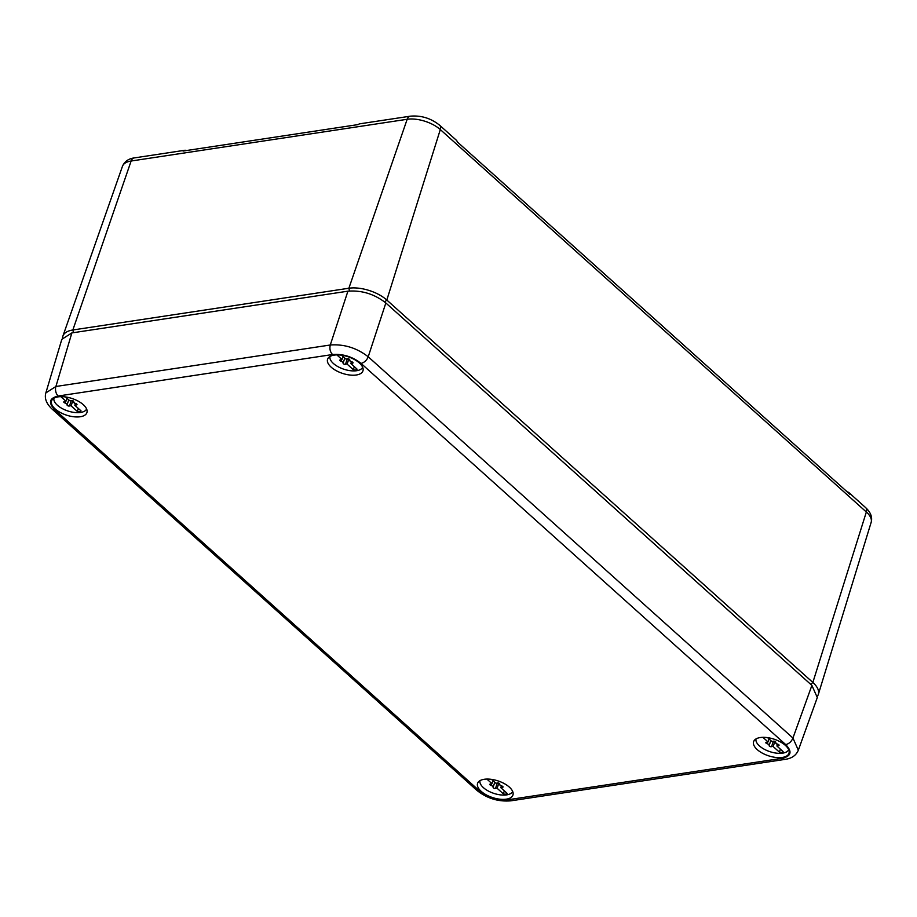 <?xml version="1.0" encoding="UTF-8"?>
<svg xmlns="http://www.w3.org/2000/svg" width="917" height="917" viewBox="0 0 917 917"><rect width="100%" height="100%" fill="white"/><g stroke="black" fill="none" stroke-linecap="round" stroke-linejoin="round"><path stroke-width="1.38" d="M817.655 695.854A28.106 13.239 -161.8 0 0 818.354 694.329A28.106 13.239 -161.8 0 0 812.852 682.454L866.347 511.995A24.553 11.566 -161.8 0 1 871.15 522.369C872.583 517.314 870.76 512.42 865.694 507.674A7.027 4.23 131.9 0 1 866.347 511.995L440.309 129.572A7.027 4.23 -48.1 0 0 439.656 125.251L456.368 140.244A7.027 4.23 -48.1 0 1 457.239 141.837L849.864 494.263A7.027 4.23 -48.1 0 0 848.993 492.681A7.027 4.23 -48.1 0 0 847.308 491.982M186.403 150.548A7.027 4.528 81.4 0 0 184.661 150.296A7.027 4.528 81.4 0 0 183.056 151.053L358.238 124.563A7.027 4.528 -98.6 0 1 359.831 123.806L410.266 116.184C421.144 115.233 430.933 118.247 439.656 125.251M184.661 150.296L134.226 157.919A7.027 4.528 -98.6 0 0 131.131 161.014L407.171 119.279A24.553 11.566 -161.8 0 1 440.309 129.572L386.814 300.031L812.852 682.454L810.766 684.391M134.226 157.919C128.495 158.675 124.563 161.484 122.442 166.344A24.553 11.566 -161.8 0 1 131.131 161.014L72.844 329.982L348.873 288.236L349.515 290.987M73.475 332.676L72.844 329.982A28.106 13.239 -161.8 0 0 62.895 336.08A28.106 13.239 -161.8 0 0 62.551 337.72M384.693 301.98L386.814 300.031A28.106 13.239 -161.8 0 0 348.873 288.236L407.171 119.279A7.027 4.528 -98.6 0 1 410.266 116.184M86.874 409.693A18.615 8.769 -161.8 0 0 69.36 397.714A18.615 8.769 -161.8 0 0 51.616 400.752A18.615 8.769 -161.8 0 0 51.57 403.904A18.615 8.769 -161.8 0 0 69.589 416.02A18.615 8.769 -161.8 0 0 86.977 412.386A18.615 8.769 -161.8 0 0 86.874 409.693M512.912 792.128A18.615 8.769 -161.8 0 0 495.398 780.138A18.615 8.769 -161.8 0 0 477.654 783.175A18.615 8.769 -161.8 0 0 477.608 786.327A18.615 8.769 -161.8 0 0 495.627 798.443A18.615 8.769 -161.8 0 0 513.016 794.81A18.615 8.769 -161.8 0 0 512.912 792.128M362.914 367.958A18.615 8.769 -161.8 0 0 345.388 355.968A18.615 8.769 -161.8 0 0 327.656 359.017A18.615 8.769 -161.8 0 0 327.61 362.169A18.615 8.769 -161.8 0 0 345.629 374.274A18.615 8.769 -161.8 0 0 363.017 370.64A18.615 8.769 -161.8 0 0 362.914 367.958M788.941 750.381A18.615 8.769 -161.8 0 0 771.426 738.403A18.615 8.769 -161.8 0 0 753.694 741.44A18.615 8.769 -161.8 0 0 753.648 744.593A18.615 8.769 -161.8 0 0 771.667 756.697A18.615 8.769 -161.8 0 0 789.056 753.075A18.615 8.769 -161.8 0 0 788.941 750.381M71.87 332.917L61.829 339.301L45.85 392.912L55.903 386.481L71.87 332.917L347.91 291.182C361.802 290.127 374.445 294.048 385.851 302.965L811.889 685.4L817.299 697.55L798.329 750.221C796.139 755.367 791.795 758.405 785.319 759.333L785.319 759.333A7.027 4.528 -98.6 0 1 782.339 758.279L507.961 799.762C497.553 800.552 488.062 797.607 479.511 790.924L54.791 409.67C48.12 402.701 49.254 398.15 58.184 396.018L332.55 354.535C342.969 353.733 352.449 356.679 361 363.373L785.731 744.615C792.391 751.596 791.268 756.147 782.339 758.279M58.184 396.018A7.027 4.528 81.4 0 1 55.903 386.481L330.28 344.998C344.139 343.99 356.793 347.921 368.21 356.782L385.851 302.965M361 363.373A7.027 4.23 131.9 0 0 368.21 356.782L792.941 738.036L798.329 750.221M788.677 749.67A17.217 8.104 18.2 0 1 772.194 752.33A17.217 8.104 18.2 0 1 756.135 741.28A17.217 8.104 18.2 0 1 756.009 738.919M762.91 737.337L768.01 741.922A2.419 1.146 18.2 0 1 766.681 742.266A1.387 0.653 18.2 0 0 765.855 742.587A1.387 0.653 18.2 0 0 767.059 743.676A2.419 1.146 18.2 0 1 769.157 745.555A1.387 0.653 18.2 0 0 769.982 746.495A1.387 0.653 18.2 0 0 771.564 746.644L773.34 741.268A1.387 0.653 18.2 0 1 774.934 741.417A1.387 0.653 18.2 0 1 775.759 742.357A2.419 1.146 18.2 0 0 777.857 744.237A1.387 0.653 18.2 0 1 779.06 745.326A1.387 0.653 18.2 0 1 778.224 745.647L778.579 744.57M773.34 741.268A2.419 1.146 18.2 0 1 771.724 741.36L767.586 737.635M768.01 741.922L768.996 738.907M771.564 746.644A2.419 1.146 18.2 0 1 773.18 746.553L774.636 742.14A2.419 1.146 18.2 0 1 775.736 742.483M773.18 746.553L779.404 752.135A3.519 1.651 18.2 0 0 783.107 751.619A3.519 1.651 18.2 0 1 783.107 751.619L776.894 745.991A2.419 1.146 18.2 0 1 778.224 745.647M776.894 745.991L777.513 744.123M780.39 749.132L779.404 752.135M774.636 742.14L777.364 744.593M512.649 791.405A17.217 8.104 18.2 0 1 496.166 794.065A17.217 8.104 18.2 0 1 480.107 783.015A17.217 8.104 18.2 0 1 479.969 780.665M486.87 779.072L491.982 783.657A2.419 1.146 18.2 0 1 490.652 784.012A1.387 0.653 18.2 0 0 489.816 784.333A1.387 0.653 18.2 0 0 491.019 785.411A2.419 1.146 18.2 0 1 493.117 787.29A1.387 0.653 18.2 0 0 493.942 788.23A1.387 0.653 18.2 0 0 495.535 788.391L497.301 783.003A1.387 0.653 18.2 0 1 498.894 783.152A1.387 0.653 18.2 0 1 499.719 784.092A2.419 1.146 18.2 0 0 501.817 785.984A1.387 0.653 18.2 0 1 503.02 787.061A1.387 0.653 18.2 0 1 502.195 787.382L502.539 786.305M497.312 783.003A2.419 1.146 18.2 0 1 495.696 783.095L491.546 779.37M491.982 783.657L492.968 780.642M495.535 788.391A2.419 1.146 18.2 0 1 497.152 788.299L498.596 783.875A2.419 1.146 18.2 0 1 499.696 784.218M497.152 788.299L503.364 793.87A3.519 1.651 18.2 0 0 507.067 793.354A3.519 1.651 18.2 0 0 507.078 793.308L500.865 787.737A2.419 1.146 18.2 0 1 502.195 787.382M500.865 787.737L501.484 785.869M504.35 790.867L503.364 793.87M498.596 783.875L501.324 786.327M86.611 408.982A17.217 8.104 18.2 0 1 70.128 411.641A17.217 8.104 18.2 0 1 54.069 400.591A17.217 8.104 18.2 0 1 53.931 398.242M65.52 396.946L69.658 400.672A2.419 1.146 18.2 0 0 71.274 400.58A1.387 0.653 18.2 0 1 72.867 400.729A1.387 0.653 18.2 0 1 73.681 401.669A2.419 1.146 18.2 0 0 75.779 403.549A1.387 0.653 18.2 0 1 76.982 404.638A1.387 0.653 18.2 0 1 76.157 404.959L76.501 403.881M73.658 401.795A2.419 1.146 18.2 0 0 72.569 401.451L71.113 405.864A2.419 1.146 18.2 0 0 69.497 405.956A1.387 0.653 18.2 0 1 67.904 405.807A1.387 0.653 18.2 0 1 67.079 404.867L68.741 399.835M60.831 396.648L65.944 401.233A2.419 1.146 18.2 0 1 64.614 401.577A1.387 0.653 18.2 0 0 63.789 401.898A1.387 0.653 18.2 0 0 64.981 402.987A2.419 1.146 18.2 0 1 67.079 404.867M65.944 401.233L66.93 398.219M71.113 405.864L77.326 411.446A3.519 1.651 18.2 0 0 81.028 410.931A3.519 1.651 18.2 0 0 81.04 410.885L74.827 405.303A2.419 1.146 18.2 0 1 76.157 404.959M74.827 405.303L75.446 403.434M78.312 408.443L77.326 411.446M72.569 401.451L75.286 403.904M362.651 367.247A17.217 8.104 18.2 0 1 346.168 369.895A17.217 8.104 18.2 0 1 330.097 358.856A17.217 8.104 18.2 0 1 329.971 356.495M336.871 354.902L341.972 359.487A2.419 1.146 18.2 0 1 340.654 359.842A1.387 0.653 18.2 0 0 339.817 360.163A1.387 0.653 18.2 0 0 341.021 361.241A2.419 1.146 18.2 0 1 343.118 363.132A1.387 0.653 18.2 0 0 343.944 364.072A1.387 0.653 18.2 0 0 345.526 364.221L347.302 358.845A1.387 0.653 18.2 0 1 348.896 358.994A1.387 0.653 18.2 0 1 349.721 359.934A2.419 1.146 18.2 0 0 351.819 361.814A1.387 0.653 18.2 0 1 353.022 362.891A1.387 0.653 18.2 0 1 352.185 363.212L352.541 362.146M347.314 358.834A2.419 1.146 18.2 0 1 345.686 358.925L341.548 355.211M341.972 359.487L342.969 356.484M345.526 364.221A2.419 1.146 18.2 0 1 347.142 364.129L348.598 359.716A2.419 1.146 18.2 0 1 349.698 360.06M347.142 364.129L353.366 369.711A3.519 1.651 18.2 0 0 357.068 369.184A3.519 1.651 18.2 0 0 357.08 369.15L350.867 363.568A2.419 1.146 18.2 0 1 352.185 363.212M350.867 363.568L351.475 361.699M354.352 366.697L353.366 369.711M348.598 359.716L351.326 362.158M332.55 354.535C330.154 351.945 329.398 348.769 330.28 344.998L347.91 291.182M785.731 744.615C789.021 743.802 791.428 741.612 792.941 738.036L811.889 685.4M785.319 759.333L510.952 800.816C498.275 801.905 486.881 798.386 476.76 790.259L52.028 409.016A7.027 4.23 -48.1 0 0 54.791 409.67M476.76 790.259L476.76 790.259A7.027 4.23 -48.1 0 0 479.511 790.924M510.952 800.816L507.961 799.762M769.157 745.555L770.807 740.523M767.059 743.676L767.54 742.185M493.117 787.29L494.767 782.27M491.019 785.411L491.512 783.92M69.497 405.956L71.262 400.58M64.981 402.987L65.474 401.497M343.118 363.132L344.769 358.1M341.021 361.241L341.514 359.762M865.694 507.674L848.993 492.681M871.15 522.369L818.354 694.329M122.442 166.344L62.895 336.08M52.028 409.016C46.366 403.663 44.314 398.299 45.85 392.912"/></g></svg>
